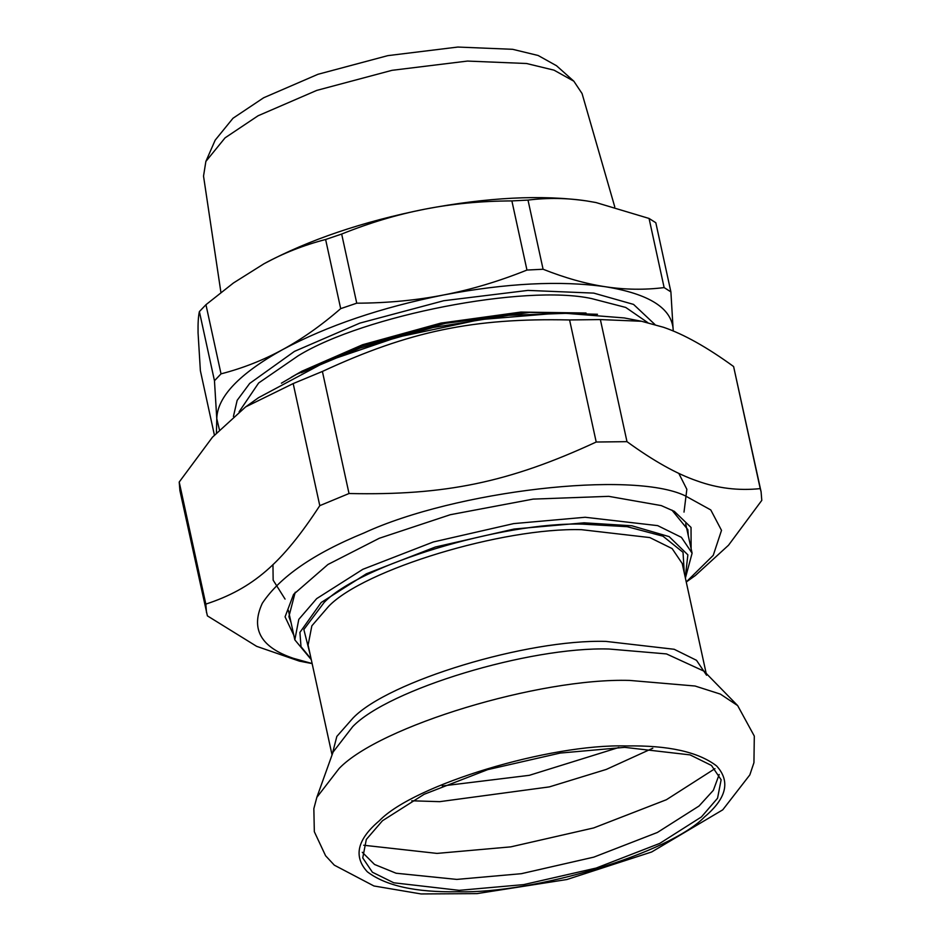 <?xml version="1.0" encoding="UTF-8"?>
<svg xmlns="http://www.w3.org/2000/svg" width="941" height="941" viewBox="0 0 941 941"><rect width="100%" height="100%" fill="white"/><g stroke="black" fill="none" stroke-linecap="round" stroke-linejoin="round"><path stroke-width="1.41" d="M311.142 659.029L301.002 646.655L299.92 632.399L321.199 602.487L366.414 573.775L435.412 547.003L514.104 529.03L584.126 522.82L631.882 525.772L669.145 536.629L687.883 554.861L685.26 577.456M311.271 659.653L294.815 639.833L298.791 619.366L316.67 598.629L362.85 569.305L433.307 541.969L513.668 523.608L585.184 517.268L657.7 525.631L681.402 537.335L692.106 553.202L685.389 578.08M701.421 816.941L717.548 798.239L721.135 779.771L711.467 765.456L690.094 754.894L624.683 747.354L560.166 753.071L487.673 769.644L424.109 794.298L382.458 820.752L366.32 839.454L362.744 857.91L372.401 872.236L393.773 882.787L459.196 890.339L523.702 884.611L596.194 868.049L659.77 843.395L701.421 816.941M362.297 852.287L374.53 864.461L396.114 873.236L456.808 879.412L521.326 873.695L593.818 857.133L657.383 832.467L699.045 806.014L713.36 790.299L719.195 774.478M319.787 505.658C282.159 563.341 252.706 588.795 205.832 604.11L179.213 482.039L212.478 437.177L245.625 406.912L293.18 383.575L319.787 505.658L349.017 493.519L322.398 371.448C409.429 331.161 473.323 317.858 569.587 319.952L596.206 442.023C509.175 482.31 445.281 495.613 349.017 493.519M600.37 319.575L641.55 321.269L663.546 327.292C683.836 334.231 707.185 347.311 733.604 366.531L760.222 488.614C738.485 490.873 717.43 488.297 697.046 480.898C676.755 473.958 653.407 460.878 626.988 441.658L600.37 319.575L569.587 319.952M686.26 582.02L695.375 575.504L728.522 545.227L761.787 500.377L761.093 491.79L733.604 366.531M179.213 482.039L179.907 490.626L207.396 615.873L256.646 646.338L299.45 661.147L312.13 663.593M245.625 406.912L258.54 397.678L326.668 361.297L397.349 337.207L480.263 319.587L560.801 312.918L624.283 317.94L641.55 321.269M293.18 383.575L322.398 371.448M760.222 488.614L761.093 491.79M596.206 442.023L626.988 441.658M206.526 612.697L205.832 604.11M312.118 663.534L293.404 658.324C260.798 647.349 250.424 629.011 262.28 603.322C279.748 576.986 313.682 553.52 364.085 532.924C455.373 490.72 631.87 470.265 685.024 495.719L710.784 509.951L721.512 530.359L713.243 555.343L686.236 581.961M291.04 622.495L288.887 616.614L295.215 592.242M671.933 510.104L687.836 529.618L688.33 535.876M293.815 635.269L285.064 616.837L293.568 594.383L327.95 564.482L379.282 538.276L450.327 514.703L533.124 499.106L608.698 496.342L661.241 505.588L674.321 511.363L691.035 527.419L691.117 548.65M526.96 270.055C498.871 281.347 471.112 289.64 443.67 294.956C416.24 300.32 387.257 303.073 356.745 303.19L341.665 234.05C369.754 222.758 397.514 214.466 424.956 209.149C452.386 203.785 481.357 201.033 511.88 200.915L526.96 270.055L543.086 269.244L528.007 200.092C547.627 197.669 567.2 197.951 586.714 200.939L596.006 202.55L649.067 218.453L664.134 287.593C644.514 290.016 624.942 289.734 605.428 286.746C585.914 283.817 565.141 277.983 543.086 269.244M673.227 331.02L670.898 291.886L655.818 222.735L649.067 218.453M214.395 435.036L200.374 370.695L198.057 332.808C197.892 323.257 198.339 316.188 199.386 311.589L214.466 380.74L216.771 418.616L216.442 432.825M205.95 304.708L233.474 282.959L263.974 263.774C283.253 253.235 303.802 245.142 325.621 239.496L340.689 308.636C321.316 325.445 301.967 339.089 282.676 349.582C263.398 360.121 242.849 368.213 221.029 373.859L205.95 304.708L199.386 311.589M595.841 202.515L586.714 200.939C541.487 194.575 487.567 197.304 424.956 209.149C362.356 221.688 308.695 239.884 263.974 263.774L233.474 282.959M341.665 234.05L325.621 239.496M356.745 303.19L340.689 308.636M670.898 291.886L664.134 287.593M221.029 373.859L214.466 380.74M673.191 331.009L673.203 329.762C671.839 308.225 649.243 293.886 605.428 286.746C560.201 280.383 506.282 283.123 443.67 294.956C381.07 307.495 327.397 325.704 282.676 349.582C239.379 373.671 217.406 396.69 216.771 418.616L219.406 429.696M220.912 292.369L203.527 176.096L205.867 161.44L225.087 137.833L258.105 115.755L316.705 90.418L391.997 70.328L467.489 61.071L526.548 63.506L554.026 70.163L573.845 81.208L582.067 93.559L614.779 206.926M573.845 81.208L556.507 65.729L538.134 55.484L512.633 49.308L457.855 47.05L387.833 55.637L317.987 74.28L263.645 97.77L233.003 118.248L215.183 140.15L205.867 161.44M528.007 200.092L511.88 200.915M597.488 314.282L529.995 312.365L445.328 323.351L361.673 346.041L296.58 374.318L281.394 383.199M574.975 313.035L508.716 315.329L432.966 327.527L360.191 348.017L301.343 372.695M684.26 572.857L683.037 552.32L662.958 536.182L627.177 526.689L582.597 524.137C502.353 521.737 360.215 564.8 324.151 602.452L303.849 629.517L310.13 654.43M332.055 754.941L308.107 645.103L311.847 625.824L328.68 606.31C363.979 569.47 503.035 527.336 581.538 529.689L649.819 537.57L672.133 548.591L682.225 563.53L706.573 675.238L696.493 660.3L674.179 649.278L605.898 641.397C527.383 639.045 388.327 681.178 353.04 718.018L336.831 736.438L332.114 754.764M737.662 705.597L704.044 671.192L666.487 653.924L608.898 649.008C529.36 646.62 388.492 689.306 352.734 726.617L333.079 752.082L316.835 797.356L313.847 808.66L314.329 831.715L325.586 855.745L334.326 865.167L373.942 885.975L421.098 893.95L476.946 893.621L566.847 879.529L651.666 851.981L722.747 809.836L749.824 774.913L753.941 762.669L754.306 736.085L737.662 705.597L720.383 694.105L695.046 686.013L629.717 680.425C539.499 677.72 379.694 726.146 339.136 768.468L316.835 797.356M704.55 816.906C726.64 798.297 730.651 781.301 716.583 765.927C698.187 751.859 668.098 745.201 626.306 745.954C549.626 743.649 413.793 784.806 379.317 820.787C357.227 839.396 353.216 856.392 367.296 871.766C385.681 885.822 415.769 892.48 457.561 891.739C534.253 894.032 670.074 852.887 704.55 816.906M363.72 845.241L437.012 853.405L510.798 846.865L593.7 827.927L666.404 799.721L714.972 768.656M411.746 800.791L439.706 801.661L549.379 786.888L606.322 769.409L652.795 748.236M442.294 785.97L529.301 775.325L618.849 747.472M654.948 324.527L633.54 304.402L593.759 293.11L527.913 290.404L443.764 300.72L359.815 323.128L294.486 351.369L249.694 383.422L237.156 400.348L233.415 416.487M647.784 322.622L625.73 307.436L591.689 298.603C525.207 283.97 363.849 315.388 298.285 355.722L258.646 382.987L239.108 411.793M586.031 313.012L520.914 312.071L440.87 323.104L362.603 344.724L301.685 371.319L291.275 377.27M685.683 523.737L692.106 553.202M288.393 610.356L294.815 639.833M272.961 564.565L273.149 580.15L285.064 599.088M684.013 512.104L686.848 489.308L678.779 473.347"/></g></svg>
